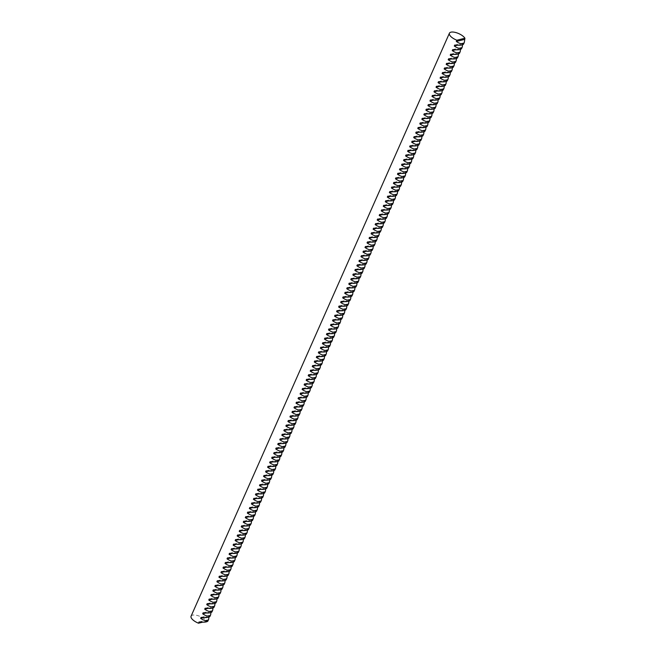 <?xml version="1.0" encoding="UTF-8"?>
<svg xmlns="http://www.w3.org/2000/svg" width="656" height="656" viewBox="0 0 656 656"><rect width="100%" height="100%" fill="white"/><g stroke="black" fill="none" stroke-linecap="round" stroke-linejoin="round"><path stroke-width="0.49" stroke-dasharray="3.28 2.46" d="M460.487 49.397L460.75 47.642L461.504 48.749M458.454 53.972L458.724 52.226L459.479 53.325M456.428 58.556L456.691 56.801L457.445 57.9M454.395 63.132L454.665 61.377L455.42 62.484M452.369 67.716L452.632 65.961L453.386 67.06M450.336 72.291L450.606 70.536L451.361 71.635M448.31 76.867L448.573 75.112L449.327 76.219M446.277 81.451L446.547 79.696L447.302 80.795M444.251 86.026L444.522 84.271L445.276 85.378M442.226 90.61L442.488 88.855L443.243 89.954M440.192 95.186L440.463 93.431L441.217 94.53M438.167 99.761L438.429 98.006L439.184 99.113M436.133 104.345L436.404 102.59L437.158 103.689M434.108 108.921L434.37 107.166L435.125 108.273M432.074 113.496L432.345 111.75L433.099 112.848M430.049 118.08L430.311 116.325L431.074 117.424M428.015 122.656L428.286 120.901L429.04 122.008M425.99 127.239L426.261 125.485L427.015 126.583M423.965 131.815L424.227 130.06L424.981 131.159M421.931 136.391L422.202 134.636L422.956 135.743M419.906 140.974L420.168 139.22L420.922 140.318M417.872 145.55L418.143 143.795L418.897 144.902M415.847 150.134L416.109 148.379L416.863 149.478M413.813 154.709L414.084 152.955L414.838 154.053M411.788 159.285L412.05 157.53L412.813 158.637M409.762 163.869L410.025 162.114L410.779 163.213M407.729 168.444L407.999 166.69L408.754 167.797M405.703 173.02L405.966 171.273L406.72 172.372M403.67 177.604L403.94 175.849L404.695 176.948M401.644 182.179L401.907 180.425L402.661 181.532M399.611 186.763L399.881 185.008L400.636 186.107M397.585 191.339L397.848 189.584L398.602 190.683M395.552 195.914L395.822 194.16L396.577 195.267M393.526 200.498L393.789 198.743L394.551 199.842M391.501 205.074L391.763 203.319L392.518 204.426M389.467 209.658L389.738 207.903L390.492 209.002M387.442 214.233L387.704 212.478L388.459 213.577M385.408 218.809L385.679 217.054L386.433 218.161M383.383 223.393L383.645 221.638L384.4 222.737M381.349 227.968L381.62 226.213L382.374 227.32M379.324 232.544L379.586 230.797L380.341 231.896M377.29 237.128L377.561 235.373L378.315 236.472M375.265 241.703L375.527 239.948L376.29 241.055M373.239 246.287L373.502 244.532L374.256 245.631M371.206 250.863L371.476 249.108L372.231 250.207M369.18 255.438L369.443 253.683L370.197 254.79M367.147 260.022L367.417 258.267L368.172 259.366M365.121 264.598L365.384 262.843L366.138 263.95M363.088 269.173L363.358 267.427L364.113 268.525M361.062 273.757L361.325 272.002L362.087 273.101M359.029 278.333L359.299 276.578L360.054 277.685M357.003 282.916L357.274 281.162L358.028 282.26M354.978 287.492L355.24 285.737L355.995 286.844M352.944 292.068L353.215 290.321L353.969 291.42M350.919 296.651L351.181 294.897L351.936 295.995M348.885 301.227L349.156 299.472L349.91 300.579M346.86 305.811L347.122 304.056L347.877 305.155M344.826 310.386L345.097 308.632L345.851 309.73M342.801 314.962L343.063 313.207L343.826 314.314M340.776 319.546L341.038 317.791L341.792 318.89M338.742 324.121L339.013 322.367L339.767 323.474M336.717 328.697L336.979 326.95L337.733 328.049M334.683 333.281L334.954 331.526L335.708 332.625M332.658 337.856L332.92 336.102L333.674 337.209M330.624 342.44L330.895 340.685L331.649 341.784M328.599 347.016L328.861 345.261L329.615 346.368M326.565 351.591L326.836 349.837L327.59 350.944M324.54 356.175L324.802 354.42L325.565 355.519M322.514 360.751L322.777 358.996L323.531 360.103M320.481 365.335L320.751 363.58L321.506 364.679M318.455 369.91L318.718 368.155L319.472 369.254M316.422 374.486L316.692 372.731L317.447 373.838M314.396 379.07L314.659 377.315L315.413 378.414M312.363 383.645L312.633 381.89L313.388 382.997M310.337 388.221L310.6 386.474L311.354 387.573M308.304 392.805L308.574 391.05L309.329 392.149M306.278 397.38L306.541 395.625L307.303 396.732M304.253 401.964L304.515 400.209L305.27 401.308M302.219 406.54L302.49 404.785L303.244 405.892M300.194 411.115L300.456 409.36L301.211 410.467M298.16 415.699L298.431 413.944L299.185 415.043M296.135 420.275L296.397 418.52L297.152 419.627M294.101 424.858L294.372 423.104L295.126 424.202M292.076 429.434L292.338 427.679L293.093 428.778M290.042 434.01L290.313 432.255L291.067 433.362M288.017 438.593L288.287 436.839L289.042 437.937M285.991 443.169L286.254 441.414L287.008 442.521M283.958 447.745L284.228 445.998L284.983 447.097M281.932 452.328L282.195 450.574L282.949 451.672M279.899 456.904L280.169 455.149L280.924 456.256M277.873 461.488L278.136 459.733L278.89 460.832M275.84 466.063L276.11 464.309L276.865 465.407M273.814 470.639L274.077 468.884L274.839 469.991M271.781 475.223L272.051 473.468L272.806 474.567M269.755 479.798L270.026 478.044L270.78 479.151M267.73 484.382L267.992 482.627L268.747 483.726M265.696 488.958L265.967 487.203L266.721 488.302M263.671 493.533L263.933 491.779L264.688 492.886M261.637 498.117L261.908 496.362L262.662 497.461M259.612 502.693L259.874 500.938L260.629 502.045M257.578 507.268L257.849 505.522L258.603 506.621M255.553 511.852L255.815 510.097L256.578 511.196M253.528 516.428L253.79 514.673L254.544 515.78M251.494 521.012L251.765 519.257L252.519 520.356M249.469 525.587L249.731 523.832L250.485 524.931M247.435 530.163L247.706 528.408L248.46 529.515M245.41 534.747L245.672 532.992L246.426 534.091M243.376 539.322L243.647 537.567L244.401 538.674M241.351 543.906L241.613 542.151L242.367 543.25M239.317 548.482L239.588 546.727L240.342 547.826M237.292 553.057L237.554 551.302L238.317 552.409M235.266 557.641L235.529 555.886L236.283 556.985M233.233 562.217L233.503 560.462L234.258 561.569M231.207 566.792L231.47 565.046L232.224 566.144M229.174 571.376L229.444 569.621L230.199 570.72M227.148 575.952L227.411 574.197L228.165 575.304M225.115 580.535L225.385 578.781L226.14 579.879M223.089 585.111L223.352 583.356L224.106 584.455M221.056 589.687L221.326 587.932L222.081 589.039M219.03 594.27L219.293 592.516L220.055 593.614M217.005 598.846L217.267 597.091L218.022 598.198M214.971 603.43L215.242 601.675L215.996 602.774M212.946 608.005L213.208 606.251L213.963 607.349M210.912 612.581L211.183 610.826L211.937 611.933M208.887 617.165L209.149 615.41L209.904 616.509M191.076 616.189A8.676 3.419 -156.1 0 1 198.317 615.779A8.676 3.419 -156.1 0 1 206.583 621.207L207.124 619.986L207.878 621.093M462.513 44.821L462.775 43.066L463.538 44.165M206.583 621.207L202.655 622.175M199.055 621.978L207.124 619.986M203.811 617.583L208.723 616.369M201.089 617.403L209.149 615.41M205.836 613.007L210.756 611.794M203.114 612.819L211.183 610.826M207.87 608.424L212.782 607.21M205.139 608.243L213.208 606.251M209.895 603.848L214.815 602.634M207.173 603.659L215.242 601.675M211.929 599.272L216.841 598.059M209.198 599.084L217.267 597.091M213.954 594.689L218.866 593.475M211.232 594.508L219.293 592.516M215.98 590.113L220.9 588.899M213.257 589.924L221.326 587.932M218.013 585.529L222.925 584.324M215.291 585.349L223.352 583.356M220.039 580.954L224.959 579.74M217.316 580.765L225.385 578.781M222.072 576.378L226.984 575.164M219.342 576.189L227.411 574.197M224.098 571.794L229.018 570.581M221.375 571.614L229.444 569.621M226.131 567.219L231.043 566.005M223.401 567.03L231.47 565.046M228.157 562.643L233.077 561.429M225.434 562.454L233.503 560.462M230.19 558.059L235.102 556.846M227.46 557.879L235.529 555.886M232.216 553.484L237.128 552.27M229.493 553.295L237.554 551.302M234.241 548.9L239.161 547.686M231.519 548.719L239.588 546.727M236.275 544.324L241.187 543.111M233.552 544.136L241.613 542.151M238.3 539.749L243.22 538.535M235.578 539.56L243.647 537.567M240.334 535.165L245.246 533.951M237.603 534.984L245.672 532.992M242.359 530.589L247.279 529.376M239.637 530.401L247.706 528.408M244.393 526.005L249.305 524.8M241.662 525.825L249.731 523.832M246.418 521.43L251.338 520.216M243.696 521.241L251.765 519.257M248.452 516.854L253.364 515.641M245.721 516.666L253.79 514.673M250.477 512.27L255.389 511.057M247.755 512.09L255.815 510.097M252.503 507.695L257.423 506.481M249.78 507.506L257.849 505.522M254.536 503.119L259.448 501.906M251.814 502.931L259.874 500.938M256.562 498.535L261.482 497.322M253.839 498.355L261.908 496.362M258.595 493.96L263.507 492.746M255.865 493.771L263.933 491.779M260.621 489.376L265.541 488.162M257.898 489.196L265.967 487.203M262.654 484.8L267.566 483.587M259.924 484.612L267.992 482.627M264.68 480.225L269.591 479.011M261.957 480.036L270.026 478.044M266.713 475.641L271.625 474.427M263.983 475.461L272.051 473.468M268.739 471.065L273.65 469.852M266.016 470.877L274.077 468.884M270.764 466.482L275.684 465.276M268.042 466.301L276.11 464.309M272.798 461.906L277.709 460.692M270.075 461.717L278.136 459.733M274.823 457.33L279.743 456.117M272.101 457.142L280.169 455.149M276.857 452.747L281.768 451.533M274.126 452.566L282.195 450.574M278.882 448.171L283.802 446.957M276.16 447.982L284.228 445.998M280.916 443.595L285.827 442.382M278.185 443.407L286.254 441.414M282.941 439.012L287.853 437.798M280.219 438.831L288.287 436.839M284.966 434.436L289.886 433.222M282.244 434.247L290.313 432.255M287 429.852L291.912 428.639M284.278 429.672L292.338 427.679M289.025 425.277L293.945 424.063M286.303 425.088L294.372 423.104M291.059 420.701L295.971 419.487M288.337 420.512L296.397 418.52M293.084 416.117L298.004 414.904M290.362 415.937L298.431 413.944M295.118 411.542L300.03 410.328M292.387 411.353L300.456 409.36M297.143 406.958L302.063 405.752M294.421 406.777L302.49 404.785M299.177 402.382L304.089 401.169M296.446 402.194L304.515 400.209M301.202 397.807L306.114 396.593M298.48 397.618L306.541 395.625M303.228 393.223L308.148 392.009M300.505 393.042L308.574 391.05M305.261 388.647L310.173 387.434M302.539 388.459L310.6 386.474M307.287 384.072L312.207 382.858M304.564 383.883L312.633 381.89M309.32 379.488L314.232 378.274M306.59 379.307L314.659 377.315M311.346 374.912L316.266 373.699M308.623 374.724L316.692 372.731M313.379 370.328L318.291 369.115M310.649 370.148L318.718 368.155M315.405 365.753L320.325 364.539M312.682 365.564L320.751 363.58M317.438 361.177L322.35 359.964M314.708 360.989L322.777 358.996M319.464 356.593L324.376 355.38M316.741 356.413L324.802 354.42M321.489 352.018L326.409 350.804M318.767 351.829L326.836 349.837M323.523 347.434L328.435 346.229M320.8 347.254L328.861 345.261M325.548 342.858L330.468 341.645M322.826 342.678L330.895 340.685M327.582 338.283L332.494 337.069M324.851 338.094L332.92 336.102M329.607 333.699L334.527 332.485M326.885 333.519L334.954 331.526M331.641 329.123L336.553 327.91M328.91 328.935L336.979 326.95M333.666 324.548L338.578 323.334M330.944 324.359L339.013 322.367M335.7 319.964L340.612 318.75M332.969 319.784L341.038 317.791M337.725 315.388L342.637 314.175M335.003 315.2L343.063 313.207M339.751 310.805L344.671 309.599M337.028 310.624L345.097 308.632M341.784 306.229L346.696 305.015M339.062 306.04L347.122 304.056M343.81 301.653L348.73 300.44M341.087 301.465L349.156 299.472M345.843 297.07L350.755 295.856M343.113 296.889L351.181 294.897M347.869 292.494L352.789 291.28M345.146 292.305L353.215 290.321M349.902 287.918L354.814 286.705M347.172 287.73L355.24 285.737M351.928 283.335L356.839 282.121M349.205 283.154L357.274 281.162M353.953 278.759L358.873 277.545M351.231 278.57L359.299 276.578M355.987 274.175L360.898 272.962M353.264 273.995L361.325 272.002M358.012 269.6L362.932 268.386M355.29 269.411L363.358 267.427M360.046 265.024L364.957 263.81M357.323 264.835L365.384 262.843M362.071 260.44L366.991 259.227M359.349 260.26L367.417 258.267M364.105 255.865L369.016 254.651M361.374 255.676L369.443 253.683M366.13 251.281L371.05 250.075M363.408 251.1L371.476 249.108M368.164 246.705L373.075 245.492M365.433 246.517L373.502 244.532M370.189 242.13L375.101 240.916M367.467 241.941L375.527 239.948M372.214 237.546L377.134 236.332M369.492 237.365L377.561 235.373M374.248 232.97L379.16 231.757M371.526 232.782L379.586 230.797M376.273 228.395L381.193 227.181M373.551 228.206L381.62 226.213M378.307 223.811L383.219 222.597M375.576 223.63L383.645 221.638M380.332 219.235L385.252 218.022M377.61 219.047L385.679 217.054M382.366 214.651L387.278 213.438M379.635 214.471L387.704 212.478M384.391 210.076L389.311 208.862M381.669 209.887L389.738 207.903M386.425 205.5L391.337 204.287M383.694 205.312L391.763 203.319M388.45 200.916L393.362 199.703M385.728 200.736L393.789 198.743M390.476 196.341L395.396 195.127M387.753 196.152L395.822 194.16M392.509 191.757L397.421 190.552M389.787 191.577L397.848 189.584M394.535 187.181L399.455 185.968M391.812 186.993L399.881 185.008M396.568 182.606L401.48 181.392M393.838 182.417L401.907 180.425M398.594 178.022L403.514 176.808M395.871 177.842L403.94 175.849M400.627 173.446L405.539 172.233M397.897 173.258L405.966 171.273M402.653 168.871L407.573 167.657M399.93 168.682L407.999 166.69M404.686 164.287L409.598 163.073M401.956 164.107L410.025 162.114M406.712 159.711L411.624 158.498M403.989 159.523L412.05 157.53M408.737 155.128L413.657 153.914M406.015 154.947L414.084 152.955M410.771 150.552L415.683 149.338M408.048 150.363L416.109 148.379M412.796 145.976L417.716 144.763M410.074 145.788L418.143 143.795M414.83 141.393L419.742 140.179M412.099 141.212L420.168 139.22M416.855 136.817L421.775 135.603M414.133 136.628L422.202 134.636M418.889 132.233L423.801 131.028M416.158 132.053L424.227 130.06M420.914 127.658L425.826 126.444M418.192 127.469L426.261 125.485M422.948 123.082L427.86 121.868M420.217 122.893L428.286 120.901M424.973 118.498L429.885 117.285M422.251 118.318L430.311 116.325M426.999 113.923L431.919 112.709M424.276 113.734L432.345 111.75M429.032 109.347L433.944 108.133M426.31 109.158L434.37 107.166M431.058 104.763L435.978 103.55M428.335 104.583L436.404 102.59M433.091 100.188L438.003 98.974M430.361 99.999L438.429 98.006M435.117 95.604L440.037 94.39M432.394 95.423L440.463 93.431M437.15 91.028L442.062 89.815M434.42 90.84L442.488 88.855M439.176 86.453L444.087 85.239M436.453 86.264L444.522 84.271M441.201 81.869L446.121 80.655M438.479 81.688L446.547 79.696M443.235 77.293L448.146 76.08M440.512 77.105L448.573 75.112M445.26 72.709L450.18 71.504M442.538 72.529L450.606 70.536M447.294 68.134L452.205 66.92M444.571 67.945L452.632 65.961M449.319 63.558L454.239 62.345M446.597 63.37L454.665 61.377M451.353 58.974L456.264 57.761M448.622 58.794L456.691 56.801M453.378 54.399L458.298 53.185M450.656 54.21L458.724 52.226M455.412 49.823L460.323 48.61M452.681 49.635L460.75 47.642M454.715 45.059L462.775 43.066M457.437 45.239L462.349 44.026"/><path stroke-width="0.98" d="M202.655 622.175L198.514 623.2A8.676 3.419 -156.1 0 1 191.076 616.189L449.417 33.21A8.676 3.419 -156.1 0 0 456.855 40.221L456.314 41.443C460.282 44.19 462.956 44.493 464.333 42.361L463.538 44.165C462.652 45.182 459.708 45.477 454.715 45.059L454.288 46.018C458.249 48.765 460.922 49.069 462.308 46.937L461.504 48.749C460.619 49.758 457.683 50.053 452.681 49.635L452.255 50.594C456.223 53.341 458.897 53.653 460.274 51.521L460.487 49.397M460.274 51.521L459.479 53.325C458.593 54.341 455.649 54.637 450.656 54.21L450.229 55.178C454.19 57.925 456.863 58.228 458.249 56.096L458.454 53.972M458.249 56.096L457.445 57.9C456.56 58.917 453.624 59.212 448.622 58.794L448.196 59.753C452.164 62.5 454.838 62.812 456.215 60.68L456.428 58.556M456.215 60.68L455.42 62.484C454.534 63.493 451.59 63.796 446.597 63.37L446.17 64.337C450.139 67.076 452.812 67.388 454.19 65.256L454.395 63.132M454.19 65.256L453.386 67.06C452.501 68.076 449.565 68.372 444.571 67.945L444.137 68.913C448.105 71.66 450.779 71.963 452.156 69.831L452.369 67.716M452.156 69.831L451.361 71.635C450.475 72.652 447.531 72.947 442.538 72.529L442.111 73.488C446.08 76.235 448.753 76.547 450.131 74.415L450.336 72.291M450.131 74.415L449.327 76.219C448.45 77.236 445.506 77.531 440.512 77.105L440.086 78.072C444.046 80.819 446.72 81.123 448.105 78.991L448.31 76.867M448.105 78.991L447.302 80.795C446.416 81.811 443.481 82.107 438.479 81.688L438.052 82.648C442.021 85.395 444.694 85.698 446.072 83.574L446.277 81.451M446.072 83.574L445.276 85.378C444.391 86.387 441.447 86.682 436.453 86.264L436.027 87.223C439.987 89.97 442.661 90.282 444.046 88.15L444.251 86.026M444.046 88.15L443.243 89.954C442.357 90.971 439.422 91.266 434.42 90.84L433.993 91.807C437.962 94.554 440.635 94.858 442.013 92.726L442.226 90.61M442.013 92.726L441.217 94.53C440.332 95.546 437.388 95.842 432.394 95.423L431.968 96.383C435.928 99.13 438.61 99.441 439.987 97.309L440.192 95.186M439.987 97.309L439.184 99.113C438.298 100.122 435.363 100.425 430.361 99.999L429.934 100.967C433.903 103.714 436.576 104.017 437.954 101.885L438.167 99.761M437.954 101.885L437.158 103.689C436.273 104.706 433.329 105.001 428.335 104.583L427.909 105.542C431.878 108.289 434.551 108.593 435.928 106.461L436.133 104.345M435.928 106.461L435.125 108.273C434.239 109.281 431.304 109.577 426.31 109.158L425.875 110.118C429.844 112.865 432.517 113.176 433.903 111.044L434.108 108.921M433.903 111.044L433.099 112.848C432.214 113.865 429.27 114.16 424.276 113.734L423.85 114.702C427.819 117.449 430.492 117.752 431.869 115.62L432.074 113.496M431.869 115.62L431.074 117.424C430.188 118.441 427.245 118.736 422.251 118.318L421.824 119.277C425.785 122.024 428.458 122.336 429.844 120.204L430.049 118.08M429.844 120.204L429.04 122.008C428.155 123.016 425.219 123.312 420.217 122.893L419.791 123.861C423.76 126.6 426.433 126.911 427.81 124.779L428.015 122.656M427.81 124.779L427.015 126.583C426.129 127.6 423.186 127.895 418.192 127.469L417.765 128.437C421.726 131.184 424.399 131.487 425.785 129.355L425.99 127.239M425.785 129.355L424.981 131.159C424.096 132.176 421.16 132.471 416.158 132.053L415.732 133.012C419.701 135.759 422.374 136.071 423.751 133.939L423.965 131.815M423.751 133.939L422.956 135.743C422.07 136.76 419.127 137.055 414.133 136.628L413.706 137.596C417.675 140.343 420.348 140.646 421.726 138.514L421.931 136.391M421.726 138.514L420.922 140.318C420.037 141.335 417.101 141.63 412.099 141.212L411.673 142.172C415.642 144.919 418.315 145.222 419.692 143.09L419.906 140.974M419.692 143.09L418.897 144.902C418.011 145.911 415.068 146.206 410.074 145.788L409.647 146.747C413.616 149.494 416.289 149.806 417.667 147.674L417.872 145.55M417.667 147.674L416.863 149.478C415.986 150.495 413.042 150.79 408.048 150.363L407.622 151.331C411.583 154.078 414.256 154.381 415.642 152.249L415.847 150.134M415.642 152.249L414.838 154.053C413.952 155.07 411.009 155.365 406.015 154.947L405.588 155.907C409.557 158.654 412.23 158.965 413.608 156.833L413.813 154.709M413.608 156.833L412.813 158.637C411.927 159.646 408.983 159.949 403.989 159.523L403.563 160.49C407.524 163.237 410.197 163.541 411.583 161.409L411.788 159.285M411.583 161.409L410.779 163.213C409.893 164.23 406.958 164.525 401.956 164.107L401.529 165.066C405.498 167.813 408.171 168.116 409.549 165.984L409.762 163.869M409.549 165.984L408.754 167.797C407.868 168.805 404.924 169.1 399.93 168.682L399.504 169.642C403.465 172.389 406.138 172.7 407.524 170.568L407.729 168.444M407.524 170.568L406.72 172.372C405.834 173.389 402.899 173.684 397.897 173.258L397.47 174.225C401.439 176.972 404.112 177.276 405.49 175.144L405.703 173.02M405.49 175.144L404.695 176.948C403.809 177.965 400.865 178.26 395.871 177.842L395.445 178.801C399.414 181.548 402.087 181.86 403.465 179.728L403.67 177.604M403.465 179.728L402.661 181.532C401.775 182.54 398.84 182.835 393.838 182.417L393.411 183.385C397.38 186.124 400.053 186.435 401.431 184.303L401.644 182.179M401.431 184.303L400.636 186.107C399.75 187.124 396.806 187.419 391.812 186.993L391.386 187.96C395.355 190.707 398.028 191.011 399.406 188.879L399.611 186.763M399.406 188.879L398.602 190.683C397.725 191.7 394.781 191.995 389.787 191.577L389.361 192.536C393.321 195.283 395.994 195.595 397.38 193.463L397.585 191.339M397.38 193.463L396.577 195.267C395.691 196.283 392.747 196.579 387.753 196.152L387.327 197.12C391.296 199.867 393.969 200.17 395.347 198.038L395.552 195.914M395.347 198.038L394.551 199.842C393.666 200.859 390.722 201.154 385.728 200.736L385.302 201.695C389.262 204.442 391.935 204.746 393.321 202.614L393.526 200.498M393.321 202.614L392.518 204.426C391.632 205.435 388.696 205.73 383.694 205.312L383.268 206.271C387.237 209.018 389.91 209.33 391.288 207.198L391.501 205.074M391.288 207.198L390.492 209.002C389.607 210.018 386.663 210.314 381.669 209.887L381.243 210.855C385.203 213.602 387.876 213.905 389.262 211.773L389.467 209.658M389.262 211.773L388.459 213.577C387.573 214.594 384.637 214.889 379.635 214.471L379.209 215.43C383.178 218.177 385.851 218.489 387.229 216.357L387.442 214.233M387.229 216.357L386.433 218.161C385.548 219.17 382.604 219.473 377.61 219.047L377.184 220.014C381.152 222.761 383.826 223.065 385.203 220.933L385.408 218.809M385.203 220.933L384.4 222.737C383.514 223.753 380.578 224.049 375.576 223.63L375.15 224.59C379.119 227.337 381.792 227.64 383.17 225.508L383.383 223.393M383.17 225.508L382.374 227.32C381.489 228.329 378.545 228.624 373.551 228.206L373.125 229.165C377.093 231.912 379.767 232.224 381.144 230.092L381.349 227.968M381.144 230.092L380.341 231.896C379.463 232.913 376.519 233.208 371.526 232.782L371.099 233.749C375.06 236.496 377.733 236.8 379.119 234.668L379.324 232.544M379.119 234.668L378.315 236.472C377.43 237.488 374.486 237.784 369.492 237.365L369.066 238.325C373.034 241.072 375.708 241.383 377.085 239.251L377.29 237.128M377.085 239.251L376.29 241.055C375.404 242.064 372.46 242.359 367.467 241.941L367.04 242.909C371.001 245.647 373.674 245.959 375.06 243.827L375.265 241.703M375.06 243.827L374.256 245.631C373.371 246.648 370.435 246.943 365.433 246.517L365.007 247.484C368.975 250.231 371.649 250.535 373.026 248.403L373.239 246.287M373.026 248.403L372.231 250.207C371.345 251.223 368.401 251.519 363.408 251.1L362.981 252.06C366.942 254.807 369.615 255.118 371.001 252.986L371.206 250.863M371.001 252.986L370.197 254.79C369.312 255.799 366.376 256.102 361.374 255.676L360.948 256.644C364.916 259.391 367.59 259.694 368.967 257.562L369.18 255.438M368.967 257.562L368.172 259.366C367.286 260.383 364.342 260.678 359.349 260.26L358.922 261.219C362.891 263.966 365.564 264.27 366.942 262.138L367.147 260.022M366.942 262.138L366.138 263.95C365.253 264.958 362.317 265.254 357.323 264.835L356.889 265.795C360.857 268.542 363.531 268.853 364.908 266.721L365.121 264.598M364.908 266.721L364.113 268.525C363.227 269.542 360.283 269.837 355.29 269.411L354.863 270.379C358.832 273.126 361.505 273.429 362.883 271.297L363.088 269.173M362.883 271.297L362.087 273.101C361.202 274.118 358.258 274.413 353.264 273.995L352.838 274.954C356.798 277.701 359.472 278.013 360.857 275.881L361.062 273.757M360.857 275.881L360.054 277.685C359.168 278.693 356.233 278.997 351.231 278.57L350.804 279.538C354.773 282.285 357.446 282.588 358.824 280.456L359.029 278.333M358.824 280.456L358.028 282.26C357.143 283.277 354.199 283.572 349.205 283.154L348.779 284.114C352.739 286.861 355.413 287.164 356.798 285.032L357.003 282.916M356.798 285.032L355.995 286.844C355.109 287.853 352.174 288.148 347.172 287.73L346.745 288.689C350.714 291.436 353.387 291.748 354.765 289.616L354.978 287.492M354.765 289.616L353.969 291.42C353.084 292.437 350.14 292.732 345.146 292.305L344.72 293.273C348.689 296.02 351.362 296.323 352.739 294.191L352.944 292.068M352.739 294.191L351.936 295.995C351.05 297.012 348.115 297.307 343.113 296.889L342.686 297.849C346.655 300.596 349.328 300.907 350.706 298.775L350.919 296.651M350.706 298.775L349.91 300.579C349.025 301.588 346.081 301.883 341.087 301.465L340.661 302.432C344.63 305.171 347.303 305.483 348.68 303.351L348.885 301.227M348.68 303.351L347.877 305.155C346.991 306.172 344.056 306.467 339.062 306.04L338.627 307.008C342.596 309.755 345.269 310.058 346.655 307.926L346.86 305.811M346.655 307.926L345.851 309.73C344.966 310.747 342.022 311.042 337.028 310.624L336.602 311.584C340.571 314.331 343.244 314.642 344.621 312.51L344.826 310.386M344.621 312.51L343.826 314.314C342.94 315.323 339.997 315.626 335.003 315.2L334.576 316.167C338.537 318.914 341.21 319.218 342.596 317.086L342.801 314.962M342.596 317.086L341.792 318.89C340.907 319.907 337.971 320.202 332.969 319.784L332.543 320.743C336.512 323.49 339.185 323.793 340.562 321.661L340.776 319.546M340.562 321.661L339.767 323.474C338.881 324.482 335.938 324.777 330.944 324.359L330.517 325.319C334.478 328.066 337.151 328.377 338.537 326.245L338.742 324.121M338.537 326.245L337.733 328.049C336.848 329.066 333.912 329.361 328.91 328.935L328.484 329.902C332.453 332.649 335.126 332.953 336.503 330.821L336.717 328.697M336.503 330.821L335.708 332.625C334.822 333.642 331.879 333.937 326.885 333.519L326.458 334.478C330.427 337.225 333.1 337.537 334.478 335.405L334.683 333.281M334.478 335.405L333.674 337.209C332.789 338.217 329.853 338.521 324.851 338.094L324.425 339.062C328.394 341.801 331.067 342.112 332.444 339.98L332.658 337.856M332.444 339.98L331.649 341.784C330.763 342.801 327.82 343.096 322.826 342.678L322.399 343.637C326.368 346.384 329.041 346.688 330.419 344.556L330.624 342.44M330.419 344.556L329.615 346.368C328.738 347.377 325.794 347.672 320.8 347.254L320.374 348.213C324.335 350.96 327.008 351.272 328.394 349.14L328.599 347.016M328.394 349.14L327.59 350.944C326.704 351.96 323.761 352.256 318.767 351.829L318.34 352.797C322.309 355.544 324.982 355.847 326.36 353.715L326.565 351.591M326.36 353.715L325.565 355.519C324.679 356.536 321.735 356.831 316.741 356.413L316.315 357.372C320.276 360.119 322.949 360.431 324.335 358.299L324.54 356.175M324.335 358.299L323.531 360.103C322.645 361.112 319.71 361.407 314.708 360.989L314.281 361.956C318.25 364.695 320.923 365.007 322.301 362.875L322.514 360.751M322.301 362.875L321.506 364.679C320.62 365.695 317.676 365.991 312.682 365.564L312.256 366.532C316.217 369.279 318.89 369.582 320.276 367.45L320.481 365.335M320.276 367.45L319.472 369.254C318.586 370.271 315.651 370.566 310.649 370.148L310.222 371.107C314.191 373.854 316.864 374.166 318.242 372.034L318.455 369.91M318.242 372.034L317.447 373.838C316.561 374.847 313.617 375.15 308.623 374.724L308.197 375.691C312.166 378.438 314.839 378.742 316.217 376.61L316.422 374.486M316.217 376.61L315.413 378.414C314.527 379.43 311.592 379.726 306.59 379.307L306.163 380.267C310.132 383.014 312.805 383.317 314.183 381.185L314.396 379.07M314.183 381.185L313.388 382.997C312.502 384.006 309.558 384.301 304.564 383.883L304.138 384.842C308.107 387.589 310.78 387.901 312.158 385.769L312.363 383.645M312.158 385.769L311.354 387.573C310.477 388.59 307.533 388.885 302.539 388.459L302.113 389.426C306.073 392.173 308.746 392.477 310.132 390.345L310.337 388.221M310.132 390.345L309.329 392.149C308.443 393.165 305.499 393.461 300.505 393.042L300.079 394.002C304.048 396.749 306.721 397.06 308.099 394.928L308.304 392.805M308.099 394.928L307.303 396.732C306.418 397.741 303.474 398.044 298.48 397.618L298.054 398.586C302.014 401.324 304.687 401.636 306.073 399.504L306.278 397.38M306.073 399.504L305.27 401.308C304.384 402.325 301.448 402.62 296.446 402.194L296.02 403.161C299.989 405.908 302.662 406.212 304.04 404.08L304.253 401.964M304.04 404.08L303.244 405.892C302.359 406.9 299.415 407.196 294.421 406.777L293.995 407.737C297.955 410.484 300.628 410.795 302.014 408.663L302.219 406.54M302.014 408.663L301.211 410.467C300.325 411.484 297.389 411.779 292.387 411.353L291.961 412.321C295.93 415.068 298.603 415.371 299.981 413.239L300.194 411.115M299.981 413.239L299.185 415.043C298.3 416.06 295.356 416.355 290.362 415.937L289.936 416.896C293.904 419.643 296.578 419.947 297.955 417.823L298.16 415.699M297.955 417.823L297.152 419.627C296.266 420.635 293.33 420.931 288.337 420.512L287.902 421.472C291.871 424.219 294.544 424.53 295.922 422.398L296.135 420.275M295.922 422.398L295.126 424.202C294.241 425.219 291.297 425.514 286.303 425.088L285.877 426.056C289.845 428.803 292.519 429.106 293.896 426.974L294.101 424.858M293.896 426.974L293.093 428.778C292.215 429.795 289.271 430.09 284.278 429.672L283.851 430.631C287.812 433.378 290.485 433.69 291.871 431.558L292.076 429.434M291.871 431.558L291.067 433.362C290.182 434.37 287.246 434.674 282.244 434.247L281.818 435.215C285.786 437.962 288.46 438.265 289.837 436.133L290.042 434.01M289.837 436.133L289.042 437.937C288.156 438.954 285.212 439.249 280.219 438.831L279.792 439.791C283.753 442.538 286.426 442.841 287.812 440.709L288.017 438.593M287.812 440.709L287.008 442.521C286.123 443.53 283.187 443.825 278.185 443.407L277.759 444.366C281.727 447.113 284.401 447.425 285.778 445.293L285.991 443.169M285.778 445.293L284.983 447.097C284.097 448.114 281.153 448.409 276.16 447.982L275.733 448.95C279.694 451.697 282.375 452 283.753 449.868L283.958 447.745M283.753 449.868L282.949 451.672C282.064 452.689 279.128 452.984 274.126 452.566L273.7 453.526C277.668 456.273 280.342 456.584 281.719 454.452L281.932 452.328M281.719 454.452L280.924 456.256C280.038 457.265 277.094 457.56 272.101 457.142L271.674 458.109C275.643 460.848 278.316 461.16 279.694 459.028L279.899 456.904M279.694 459.028L278.89 460.832C278.005 461.849 275.069 462.144 270.075 461.717L269.641 462.685C273.609 465.432 276.283 465.735 277.668 463.603L277.873 461.488M277.668 463.603L276.865 465.407C275.979 466.424 273.035 466.719 268.042 466.301L267.615 467.261C271.584 470.008 274.257 470.319 275.635 468.187L275.84 466.063M275.635 468.187L274.839 469.991C273.954 471.008 271.01 471.303 266.016 470.877L265.59 471.844C269.55 474.591 272.224 474.895 273.609 472.763L273.814 470.639M273.609 472.763L272.806 474.567C271.92 475.584 268.985 475.879 263.983 475.461L263.556 476.42C267.525 479.167 270.198 479.47 271.576 477.347L271.781 475.223M271.576 477.347L270.78 479.151C269.895 480.159 266.951 480.454 261.957 480.036L261.531 480.996C265.491 483.743 268.165 484.054 269.55 481.922L269.755 479.798M269.55 481.922L268.747 483.726C267.861 484.743 264.926 485.038 259.924 484.612L259.497 485.579C263.466 488.326 266.139 488.63 267.517 486.498L267.73 484.382M267.517 486.498L266.721 488.302C265.836 489.319 262.892 489.614 257.898 489.196L257.472 490.155C261.441 492.902 264.114 493.214 265.491 491.082L265.696 488.958M265.491 491.082L264.688 492.886C263.802 493.894 260.867 494.198 255.865 493.771L255.438 494.739C259.407 497.486 262.08 497.789 263.458 495.657L263.671 493.533M263.458 495.657L262.662 497.461C261.777 498.478 258.833 498.773 253.839 498.355L253.413 499.314C257.382 502.061 260.055 502.365 261.432 500.233L261.637 498.117M261.432 500.233L260.629 502.045C259.751 503.054 256.808 503.349 251.814 502.931L251.387 503.89C255.348 506.637 258.021 506.949 259.407 504.817L259.612 502.693M259.407 504.817L258.603 506.621C257.718 507.637 254.774 507.933 249.78 507.506L249.354 508.474C253.323 511.221 255.996 511.524 257.373 509.392L257.578 507.268M257.373 509.392L256.578 511.196C255.692 512.213 252.749 512.508 247.755 512.09L247.328 513.049C251.289 515.796 253.962 516.108 255.348 513.976L255.553 511.852M255.348 513.976L254.544 515.78C253.659 516.789 250.723 517.084 245.721 516.666L245.295 517.633C249.264 520.372 251.937 520.684 253.314 518.552L253.528 516.428M253.314 518.552L252.519 520.356C251.633 521.372 248.69 521.668 243.696 521.241L243.269 522.209C247.23 524.956 249.903 525.259 251.289 523.127L251.494 521.012M251.289 523.127L250.485 524.931C249.6 525.948 246.664 526.243 241.662 525.825L241.236 526.784C245.205 529.531 247.878 529.843 249.255 527.711L249.469 525.587M249.255 527.711L248.46 529.515C247.574 530.532 244.631 530.827 239.637 530.401L239.21 531.368C243.179 534.115 245.852 534.419 247.23 532.287L247.435 530.163M247.23 532.287L246.426 534.091C245.541 535.107 242.605 535.403 237.603 534.984L237.177 535.944C241.146 538.691 243.819 538.994 245.196 536.862L245.41 534.747M245.196 536.862L244.401 538.674C243.515 539.683 240.572 539.978 235.578 539.56L235.151 540.519C239.12 543.266 241.793 543.578 243.171 541.446L243.376 539.322M243.171 541.446L242.367 543.25C241.49 544.267 238.546 544.562 233.552 544.136L233.126 545.103C237.087 547.85 239.76 548.154 241.146 546.022L241.351 543.906M241.146 546.022L240.342 547.826C239.456 548.842 236.513 549.138 231.519 548.719L231.092 549.679C235.061 552.426 237.734 552.737 239.112 550.605L239.317 548.482M239.112 550.605L238.317 552.409C237.431 553.418 234.487 553.721 229.493 553.295L229.067 554.263C233.028 557.01 235.701 557.313 237.087 555.181L237.292 553.057M237.087 555.181L236.283 556.985C235.397 558.002 232.462 558.297 227.46 557.879L227.033 558.838C231.002 561.585 233.675 561.889 235.053 559.757L235.266 557.641M235.053 559.757L234.258 561.569C233.372 562.577 230.428 562.873 225.434 562.454L225.008 563.414C228.969 566.161 231.642 566.472 233.028 564.34L233.233 562.217M233.028 564.34L232.224 566.144C231.338 567.161 228.403 567.456 223.401 567.03L222.974 567.998C226.943 570.745 229.616 571.048 230.994 568.916L231.207 566.792M230.994 568.916L230.199 570.72C229.313 571.737 226.369 572.032 221.375 571.614L220.949 572.573C224.918 575.32 227.591 575.632 228.969 573.5L229.174 571.376M228.969 573.5L228.165 575.304C227.279 576.312 224.344 576.608 219.342 576.189L218.915 577.157C222.884 579.896 225.557 580.207 226.935 578.075L227.148 575.952M226.935 578.075L226.14 579.879C225.254 580.896 222.31 581.191 217.316 580.765L216.89 581.733C220.859 584.48 223.532 584.783 224.91 582.651L225.115 580.535M224.91 582.651L224.106 584.455C223.229 585.472 220.285 585.767 215.291 585.349L214.865 586.308C218.825 589.055 221.498 589.367 222.884 587.235L223.089 585.111M222.884 587.235L222.081 589.039C221.195 590.047 218.251 590.351 213.257 589.924L212.831 590.892C216.8 593.639 219.473 593.942 220.851 591.81L221.056 589.687M220.851 591.81L220.055 593.614C219.17 594.631 216.226 594.926 211.232 594.508L210.806 595.468C214.766 598.215 217.439 598.518 218.825 596.386L219.03 594.27M218.825 596.386L218.022 598.198C217.136 599.207 214.2 599.502 209.198 599.084L208.772 600.043C212.741 602.79 215.414 603.102 216.792 600.97L217.005 598.846M216.792 600.97L215.996 602.774C215.111 603.791 212.167 604.086 207.173 603.659L206.747 604.627C210.707 607.374 213.38 607.677 214.766 605.545L214.971 603.43M214.766 605.545L213.963 607.349C213.077 608.366 210.141 608.661 205.139 608.243L204.713 609.203C208.682 611.95 211.355 612.261 212.733 610.129L212.946 608.005M212.733 610.129L211.937 611.933C211.052 612.942 208.108 613.245 203.114 612.819L202.688 613.786C206.656 616.533 209.33 616.837 210.707 614.705L210.912 612.581M210.707 614.705L209.904 616.509C209.018 617.526 206.082 617.821 201.089 617.403L200.654 618.362C204.623 621.109 207.296 621.412 208.674 619.28L208.887 617.165M208.674 619.28L207.878 621.093C206.993 622.101 204.049 622.396 199.055 621.978L198.514 623.2M449.417 33.21A8.676 3.419 -156.1 0 1 456.658 32.8A8.676 3.419 -156.1 0 1 464.924 38.228L464.333 42.361M462.308 46.937L462.513 44.821M456.855 40.221L464.924 38.228M456.314 41.443L464.382 39.45M200.654 618.362L203.811 617.583M202.688 613.786L205.836 613.007M204.713 609.203L207.87 608.424M206.747 604.627L209.895 603.848M208.772 600.043L211.929 599.272M210.806 595.468L213.954 594.689M212.831 590.892L215.98 590.113M214.865 586.308L218.013 585.529M216.89 581.733L220.039 580.954M218.915 577.157L222.072 576.378M220.949 572.573L224.098 571.794M222.974 567.998L226.131 567.219M225.008 563.414L228.157 562.643M227.033 558.838L230.19 558.059M229.067 554.263L232.216 553.484M231.092 549.679L234.241 548.9M233.126 545.103L236.275 544.324M235.151 540.519L238.3 539.749M237.177 535.944L240.334 535.165M239.21 531.368L242.359 530.589M241.236 526.784L244.393 526.005M243.269 522.209L246.418 521.43M245.295 517.633L248.452 516.854M247.328 513.049L250.477 512.27M249.354 508.474L252.503 507.695M251.387 503.89L254.536 503.119M253.413 499.314L256.562 498.535M255.438 494.739L258.595 493.96M257.472 490.155L260.621 489.376M259.497 485.579L262.654 484.8M261.531 480.996L264.68 480.225M263.556 476.42L266.713 475.641M265.59 471.844L268.739 471.065M267.615 467.261L270.764 466.482M269.641 462.685L272.798 461.906M271.674 458.109L274.823 457.33M273.7 453.526L276.857 452.747M275.733 448.95L278.882 448.171M277.759 444.366L280.916 443.595M279.792 439.791L282.941 439.012M281.818 435.215L284.966 434.436M283.851 430.631L287 429.852M285.877 426.056L289.025 425.277M287.902 421.472L291.059 420.701M289.936 416.896L293.084 416.117M291.961 412.321L295.118 411.542M293.995 407.737L297.143 406.958M296.02 403.161L299.177 402.382M298.054 398.586L301.202 397.807M300.079 394.002L303.228 393.223M302.113 389.426L305.261 388.647M304.138 384.842L307.287 384.072M306.163 380.267L309.32 379.488M308.197 375.691L311.346 374.912M310.222 371.107L313.379 370.328M312.256 366.532L315.405 365.753M314.281 361.956L317.438 361.177M316.315 357.372L319.464 356.593M318.34 352.797L321.489 352.018M320.374 348.213L323.523 347.434M322.399 343.637L325.548 342.858M324.425 339.062L327.582 338.283M326.458 334.478L329.607 333.699M328.484 329.902L331.641 329.123M330.517 325.319L333.666 324.548M332.543 320.743L335.7 319.964M334.576 316.167L337.725 315.388M336.602 311.584L339.751 310.805M338.627 307.008L341.784 306.229M340.661 302.432L343.81 301.653M342.686 297.849L345.843 297.07M344.72 293.273L347.869 292.494M346.745 288.689L349.902 287.918M348.779 284.114L351.928 283.335M350.804 279.538L353.953 278.759M352.838 274.954L355.987 274.175M354.863 270.379L358.012 269.6M356.889 265.795L360.046 265.024M358.922 261.219L362.071 260.44M360.948 256.644L364.105 255.865M362.981 252.06L366.13 251.281M365.007 247.484L368.164 246.705M367.04 242.909L370.189 242.13M369.066 238.325L372.214 237.546M371.099 233.749L374.248 232.97M373.125 229.165L376.273 228.395M375.15 224.59L378.307 223.811M377.184 220.014L380.332 219.235M379.209 215.43L382.366 214.651M381.243 210.855L384.391 210.076M383.268 206.271L386.425 205.5M385.302 201.695L388.45 200.916M387.327 197.12L390.476 196.341M389.361 192.536L392.509 191.757M391.386 187.96L394.535 187.181M393.411 183.385L396.568 182.606M395.445 178.801L398.594 178.022M397.47 174.225L400.627 173.446M399.504 169.642L402.653 168.871M401.529 165.066L404.686 164.287M403.563 160.49L406.712 159.711M405.588 155.907L408.737 155.128M407.622 151.331L410.771 150.552M409.647 146.747L412.796 145.976M411.673 142.172L414.83 141.393M413.706 137.596L416.855 136.817M415.732 133.012L418.889 132.233M417.765 128.437L420.914 127.658M419.791 123.861L422.948 123.082M421.824 119.277L424.973 118.498M423.85 114.702L426.999 113.923M425.875 110.118L429.032 109.347M427.909 105.542L431.058 104.763M429.934 100.967L433.091 100.188M431.968 96.383L435.117 95.604M433.993 91.807L437.15 91.028M436.027 87.223L439.176 86.453M438.052 82.648L441.201 81.869M440.086 78.072L443.235 77.293M442.111 73.488L445.26 72.709M444.137 68.913L447.294 68.134M446.17 64.337L449.319 63.558M448.196 59.753L451.353 58.974M450.229 55.178L453.378 54.399M452.255 50.594L455.412 49.823M454.288 46.018L457.437 45.239"/></g></svg>
